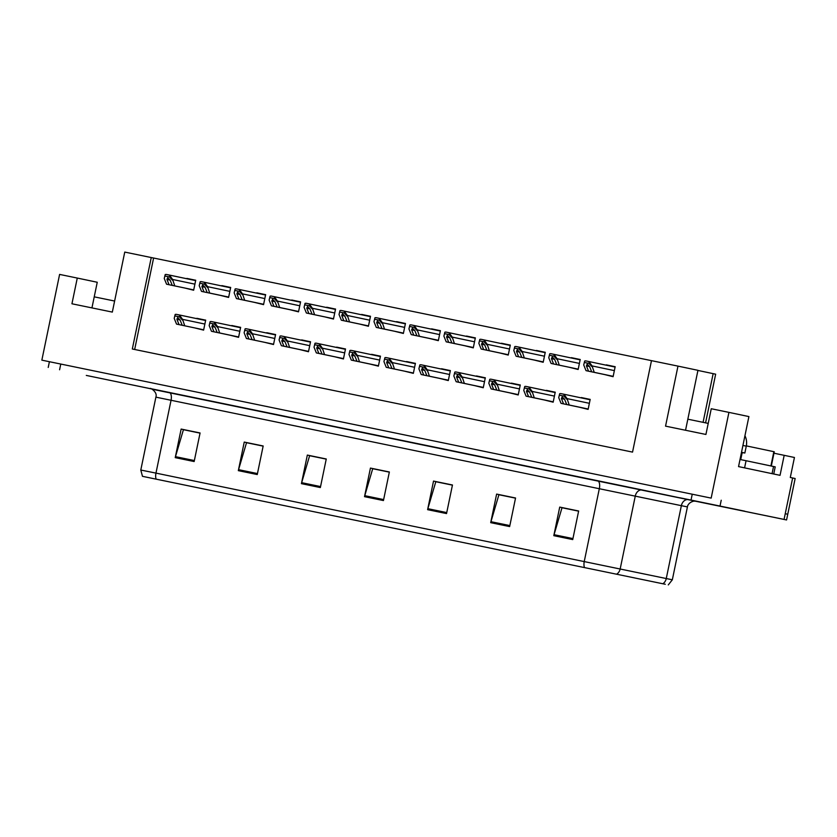<?xml version="1.0" encoding="UTF-8"?>
<svg xmlns="http://www.w3.org/2000/svg" width="837" height="837" viewBox="0 0 837 837"><rect width="100%" height="100%" fill="white"/><g stroke="black" fill="none" stroke-linecap="round" stroke-linejoin="round"><path stroke-width="1.26" d="M773.963 453.215L784.185 455.328L780.042 475.332L738.548 466.596L748.906 416.585L728.922 412.379L711.168 498.109L41.85 360.151L711.168 498.109M784.185 455.328L794.439 457.483L790.295 477.488L792.649 477.979L785.242 513.709L787.753 514.242L785.242 513.709L784.06 519.421L152.156 389.215M695.013 501.112L786.571 519.955L795.15 478.523L792.649 477.979M151.256 257.545L132.319 348.998L632.542 452.106L651.479 360.653L124.755 252.083L112.325 312.096L71.94 303.779L77.276 278.062L59.605 274.41L41.85 360.151M651.479 360.653L677.98 366.114L665.551 426.138L705.926 434.455L711.262 408.738L728.922 412.379M697.932 370.435L715.656 374.181L705.581 422.852M91.944 307.901L97.249 282.257L77.276 278.062M685.545 430.249L697.953 370.32L677.98 366.114M153.6 258.047L134.663 349.479M394.614 331.274L403.382 333.461L405.443 323.459L396.55 321.973M324.704 316.867L333.471 319.043L335.543 309.041L326.639 307.556M289.748 309.659L298.516 311.845L300.588 301.843L291.684 300.357M254.793 302.46L263.561 304.637L265.632 294.634L256.729 293.149M219.838 295.252L228.606 297.428L230.677 287.426L221.774 285.94M359.659 324.076L368.426 326.252L370.498 316.25L361.594 314.764M429.569 338.483L438.326 340.659L440.398 330.657L431.505 329.171M464.525 345.691L473.282 347.868L475.353 337.866L466.46 336.38M499.48 352.89L508.237 355.076L510.308 345.074L501.415 343.588M534.435 360.098L543.192 362.275L545.264 352.272L536.371 350.787M569.39 367.307L578.147 369.483L580.219 359.481L571.315 357.995M604.345 374.505L613.102 376.692L615.174 366.69L606.27 365.204M184.883 288.043L193.65 290.23L195.722 280.228L186.818 278.742M369.619 363.969L378.387 366.146L380.458 356.143L371.555 354.658M299.709 349.563L308.476 351.739L310.548 341.737L301.644 340.251M264.754 342.354L273.521 344.53L275.593 334.528L266.689 333.042M229.809 335.145L238.566 337.332L240.637 327.33L231.734 325.844M334.664 356.761L343.432 358.947L345.503 348.945L336.6 347.46M404.574 371.178L413.342 373.354L415.414 363.352L406.51 361.866M439.53 378.376L448.297 380.563L450.369 370.561L441.465 369.075M474.485 385.585L483.252 387.761L485.324 377.759L476.42 376.273M509.44 392.794L518.208 394.97L520.279 384.968L511.376 383.482M544.395 399.992L553.163 402.178L555.234 392.176L546.331 390.691M579.35 407.2L588.118 409.377L590.179 399.375L581.286 397.889M194.854 327.947L203.611 330.123L205.682 320.121L196.779 318.635M205.672 320.163L196.841 318.301M590.179 399.416L581.349 397.554M555.224 392.208L546.394 390.356M520.269 385.01L511.438 383.147M485.314 377.801L476.483 375.939M450.358 370.592L441.528 368.74M415.403 363.394L406.573 361.532M345.493 348.977L336.662 347.125M240.627 327.361L231.797 325.509M275.582 334.57L266.752 332.707M310.537 341.778L301.707 339.916M380.448 356.185L371.618 354.323M195.712 280.259L186.881 278.407M615.174 366.721L606.344 364.869M580.219 359.512L571.389 357.661M545.264 352.314L536.433 350.452M510.308 345.106L501.478 343.254M475.353 337.907L466.523 336.045M440.398 330.699L431.568 328.836M370.488 316.292L361.657 314.43M230.667 287.468L221.836 285.605M265.622 294.676L256.792 292.814M300.577 301.875L291.747 300.023M335.532 309.083L326.702 307.221M405.443 323.49L396.612 321.638M744.48 511.125L679.906 497.774L744.48 511.125M150.88 388.766L86.295 375.426L150.88 388.766M662.758 583.745L145.335 476.923L662.758 583.745M665.279 584.268L142.468 476.326L665.279 584.268M786.571 519.955L784.06 519.421M238.325 470.645L244.247 442.072L263.174 445.975L257.252 474.548L238.325 470.645A5.838 2.741 101.6 0 1 238.566 469.662L257.461 473.564M175.226 457.64L181.148 429.067L200.074 432.97L194.153 461.543L175.226 457.64A5.838 2.741 101.6 0 1 175.477 456.657L194.362 460.549M427.613 509.67L433.524 481.087L452.461 484.989L446.539 513.573L427.613 509.67A5.838 2.741 101.6 0 1 427.853 508.687L446.749 512.579M490.702 522.675L496.623 494.092L515.55 497.994L509.639 526.578L490.702 522.675A5.838 2.741 101.6 0 1 490.953 521.692L509.838 525.584M553.801 535.68L559.723 507.096L578.649 510.999L572.728 539.583L553.801 535.68A5.838 2.741 101.6 0 1 554.052 534.697L572.937 538.589M301.425 483.65L307.336 455.077L326.263 458.979L320.351 487.552L301.425 483.65A5.838 2.741 101.6 0 1 301.665 482.667L320.55 486.569M364.513 496.665L370.435 468.082L389.362 471.984L383.44 500.557L364.513 496.665A5.838 2.741 101.6 0 1 364.765 495.671L383.649 499.574M246.894 442.783L263.163 445.985M183.795 429.779L200.074 432.98M436.182 481.798L452.451 485M499.281 494.803L515.55 498.005M562.37 507.808L578.649 511.009M309.993 455.788L326.263 458.99M373.082 468.793L389.362 471.995M370.435 468.082L373.114 468.647M389.331 472.141L372.716 468.71L364.765 495.671M307.336 455.077L310.014 455.642M326.231 459.136L309.617 455.705L301.665 482.667M559.723 507.096L562.401 507.661M578.618 511.156L562.004 507.735L554.052 534.697M496.623 494.092L499.302 494.657M515.519 498.151L498.904 494.73L490.953 521.692M433.524 481.087L436.213 481.652M452.43 485.146L435.805 481.714L427.853 508.687M181.148 429.067L183.826 429.632M200.043 433.127L183.429 429.695L175.477 456.657M244.247 442.072L246.925 442.637M263.142 446.131L246.528 442.7L238.566 469.662M176.9 319.305L177.653 317.6L180.06 319.964L182.204 325.258L184.726 325.781L182.56 319.357L179.735 315.392A3.651 3.222 -78.1 0 0 178.48 314.785L176.576 314.388A3.651 3.222 -78.1 0 0 175.174 314.45L174.211 318.384L176.523 324.086L203.673 329.799L179.055 324.61L176.9 319.305L180.06 319.975M178.48 314.785A3.651 3.222 -78.1 0 0 178.469 314.785L205.599 320.498L178.48 314.785M182.204 325.258L184.726 325.781M179.055 324.61L176.523 324.086M182.414 320.069L179.432 316.846L174.87 315.905L175.174 314.45M179.432 316.846L179.735 315.392M174.87 315.905L174.211 318.384M166.94 279.412L167.693 277.696L170.099 280.06L172.244 285.365L174.766 285.877L172.6 279.464L169.775 275.499A3.651 3.222 -78.1 0 0 168.519 274.892L166.615 274.494A3.651 3.222 -78.1 0 0 165.213 274.557L164.251 278.48L166.563 284.193L193.713 289.905L169.084 284.716L166.94 279.412L170.099 280.081M168.519 274.892A3.651 3.222 -78.1 0 0 168.509 274.881L195.638 280.594L168.53 274.892M172.244 285.365L174.766 285.877M169.084 284.716L166.563 284.193M172.453 280.175L169.472 276.942L164.91 276.001L165.213 274.557M169.472 276.942L169.775 275.499M164.91 276.001L164.251 278.48M741.498 452.304A14.595 12.879 101.9 0 1 741.509 452.304L744.857 453.016L746.28 446.152A14.595 12.879 -78.1 0 0 744.93 435.753M744.857 453.016A14.595 12.879 -78.1 0 0 741.394 452.838M741.509 452.304L742.932 445.451A14.595 12.879 -78.1 0 0 743.015 444.991M708.217 423.396L687.836 419.191M773.744 474.004L775.219 466.868L773.545 466.512L746.06 460.727L744.585 467.862M742.137 452.786L740.724 459.618L740.023 459.482L746.06 460.727M217.16 332.467L238.639 336.987L214.01 331.818L211.855 326.514L212.608 324.798L215.015 327.162L217.16 332.467L219.681 332.98L217.515 326.566L214.69 322.601A3.651 3.222 -78.1 0 0 213.435 321.994L211.531 321.596A3.651 3.222 -78.1 0 0 210.129 321.659L209.166 325.583L211.479 331.295L238.629 337.008L219.681 332.98M213.435 321.994A3.651 3.222 -78.1 0 0 213.425 321.983L240.554 327.696L213.435 321.994M214.01 331.818L211.479 331.295M217.369 327.277L214.387 324.045L209.825 323.103L210.129 321.659M214.387 324.045L214.69 322.601M209.825 323.103L209.166 325.583M246.81 333.722L247.564 332.007L249.97 334.371L252.115 339.665L254.636 340.188L252.471 333.764L249.646 329.799A3.651 3.222 -78.1 0 0 248.39 329.192L246.486 328.805A3.651 3.222 -78.1 0 0 245.084 328.857L244.122 332.791L246.434 338.504L273.584 344.216L248.966 339.016L246.81 333.722L249.97 334.382M248.39 329.192A3.651 3.222 -78.1 0 0 248.38 329.192L275.509 334.905L248.39 329.192M252.115 339.665L254.636 340.188M248.966 339.016L246.434 338.504M252.324 334.476L249.342 331.253L244.781 330.312L245.084 328.857M249.342 331.253L249.646 329.799M244.781 330.312L244.122 332.791M289.592 347.397L308.55 351.383L283.921 346.225L281.766 340.921L282.519 339.215L284.925 341.58L287.07 346.874L289.592 347.397L287.426 340.973L284.601 337.008A3.651 3.222 -78.1 0 0 283.345 336.401L281.441 336.003A3.651 3.222 -78.1 0 0 280.039 336.066L279.077 340L281.389 345.702L308.539 351.414M283.345 336.401A3.651 3.222 -78.1 0 0 283.335 336.401L310.464 342.113L283.356 336.401M308.539 351.394L287.07 346.874M283.921 346.225L281.389 345.702M287.279 341.684L284.298 338.451L279.736 337.52L280.039 336.066M284.298 338.451L284.601 337.008M279.736 337.52L279.077 340M209.721 293.086L228.679 297.072L204.04 291.914L201.895 286.62L202.648 284.904L205.055 287.269L207.199 292.563L209.721 293.086L207.555 286.662L204.73 282.697A3.651 3.222 -78.1 0 0 203.475 282.09A3.651 3.222 -78.1 0 0 203.464 282.09L201.571 281.703A3.651 3.222 -78.1 0 0 200.169 281.755L199.206 285.689L201.518 291.391L228.668 297.114M228.668 297.083L207.199 292.563M204.04 291.914L201.518 291.391M207.409 287.373L204.427 284.151L199.865 283.209L200.169 281.755M204.427 284.151L204.73 282.697M199.865 283.209L199.206 285.689M263.624 304.302L238.995 299.123L236.85 293.818L237.603 292.113L240.01 294.478L242.155 299.772L244.676 300.295L242.51 293.871L239.685 289.905A3.651 3.222 -78.1 0 0 238.43 289.299L236.526 288.901A3.651 3.222 -78.1 0 0 235.124 288.964L234.161 292.898L236.473 298.6L263.624 304.312L242.155 299.772M238.43 289.299A3.651 3.222 -78.1 0 0 238.419 289.299L265.549 295.011L238.43 289.299M263.634 304.281L244.676 300.295M238.995 299.123L236.473 298.6M242.364 294.582L239.382 291.349L234.82 290.418L235.124 288.964M239.382 291.349L239.685 289.905M234.82 290.418L234.161 292.898M298.579 311.51L273.95 306.332L271.805 301.027L272.559 299.311L274.954 301.676L277.11 306.98L279.631 307.493L277.465 301.079L274.641 297.114A3.651 3.222 -78.1 0 0 273.385 296.507L271.481 296.11A3.651 3.222 -78.1 0 0 270.079 296.172L269.116 300.096L271.429 305.808L298.579 311.521L277.11 306.98M273.385 296.507A3.651 3.222 -78.1 0 0 273.375 296.497L300.504 302.209L273.385 296.507M298.589 311.49L279.631 307.493M273.95 306.332L271.429 305.808M277.319 301.791L274.337 298.558L269.776 297.616L270.079 296.172M274.337 298.558L274.641 297.114M269.776 297.616L269.116 300.096M306.76 308.236L307.514 306.52L309.91 308.884L312.065 314.178L314.586 314.702L312.421 308.278L309.596 304.312A3.651 3.222 -78.1 0 0 308.34 303.705L306.436 303.318A3.651 3.222 -78.1 0 0 305.034 303.371L304.072 307.305L306.384 313.007L333.534 318.73L308.905 313.53L306.76 308.236L309.92 308.895M308.34 303.705A3.651 3.222 -78.1 0 0 308.33 303.705L335.459 309.418L308.34 303.705M312.065 314.178L314.586 314.702M308.905 313.53L306.384 313.007M312.274 308.989L309.292 305.767L304.731 304.825L305.034 303.371M309.292 305.767L309.596 304.312M304.731 304.825L304.072 307.305M114.617 301.038L94.236 296.842M744.166 511.062L680.261 497.848L744.166 511.062M771.306 466.042L774.267 451.771L746.332 445.891M322.025 354.082L343.494 358.602L318.876 353.434L316.721 348.129L317.474 346.413L319.88 348.778L322.025 354.082L324.547 354.595L322.381 348.182L319.556 344.216A3.651 3.222 -78.1 0 0 318.301 343.609A3.651 3.222 -78.1 0 0 318.29 343.599L316.396 343.212A3.651 3.222 -78.1 0 0 314.994 343.275L314.032 347.198L316.344 352.911L343.494 358.623L324.547 354.595M318.876 353.434L316.344 352.911M322.235 348.893L319.253 345.66L314.691 344.718L314.994 343.275M319.253 345.66L319.556 344.216M314.691 344.718L314.032 347.198M378.45 365.821L353.821 360.632L351.676 355.338L352.429 353.622L354.836 355.987L356.98 361.281L359.502 361.804L357.336 355.38L354.511 351.414A3.651 3.222 -78.1 0 0 353.256 350.808L351.352 350.421A3.651 3.222 -78.1 0 0 349.95 350.473L348.987 354.407L351.299 360.109L378.45 365.832L356.98 361.281M353.256 350.808A3.651 3.222 -78.1 0 0 353.245 350.808L380.375 356.52L353.256 350.808M378.46 365.79L359.502 361.804M353.821 360.632L351.299 360.109M357.19 356.091L354.208 352.869L349.646 351.927L349.95 350.473M354.208 352.869L354.511 351.414M349.646 351.927L348.987 354.407M386.631 362.536L387.385 360.831L389.791 363.185L391.936 368.489L394.457 369.012L392.291 362.588L389.467 358.623A3.651 3.222 -78.1 0 0 388.211 358.016L386.307 357.619A3.651 3.222 -78.1 0 0 384.905 357.681L383.942 361.615L386.255 367.317L413.405 373.03L388.776 367.841L386.631 362.536L389.791 363.206M388.211 358.016A3.651 3.222 -78.1 0 0 388.201 358.016L415.33 363.729L388.211 358.016M391.936 368.489L394.457 369.012M388.776 367.841L386.255 367.317M392.145 363.3L389.163 360.067L384.601 359.136L384.905 357.681M389.163 360.067L389.467 358.623M384.601 359.136L383.942 361.615M347.02 321.387L368.489 325.907L343.861 320.738L341.716 315.434L342.469 313.729L344.865 316.083L347.02 321.387L349.542 321.91L347.376 315.486L344.551 311.521A3.651 3.222 -78.1 0 0 343.296 310.914L341.391 310.517A3.651 3.222 -78.1 0 0 339.989 310.579L339.027 314.503L341.339 320.215L368.489 325.928L349.542 321.91M343.296 310.914A3.651 3.222 -78.1 0 0 343.285 310.914L370.414 316.627L343.306 310.914M343.861 320.738L341.339 320.215M347.229 316.198L344.248 312.965L339.686 312.034L339.989 310.579M344.248 312.965L344.551 311.521M339.686 312.034L339.027 314.503M381.975 328.596L403.444 333.116L378.816 327.937L376.671 322.643L377.424 320.927L379.82 323.291L381.975 328.596L384.497 329.108L382.331 322.695L379.506 318.73A3.651 3.222 -78.1 0 0 378.251 318.123A3.651 3.222 -78.1 0 0 378.24 318.112L376.347 317.725A3.651 3.222 -78.1 0 0 374.945 317.788L373.982 321.711L376.294 327.424L403.444 333.136L384.497 329.108M378.816 327.937L376.294 327.424M382.185 323.406L379.203 320.173L374.641 319.232L374.945 317.788M379.203 320.173L379.506 318.73M374.641 319.232L373.982 321.711M411.626 329.851L412.379 328.135L414.775 330.5L416.931 335.794L419.452 336.317L417.286 329.893L414.461 325.928A3.651 3.222 -78.1 0 0 413.206 325.321L411.302 324.934A3.651 3.222 -78.1 0 0 409.9 324.986L408.937 328.92L411.249 334.622L438.4 340.345L413.771 335.145L411.626 329.851L414.786 330.51M413.206 325.321A3.651 3.222 -78.1 0 0 413.196 325.321L440.325 331.033L413.206 325.321M438.41 340.303L419.452 336.317M438.4 340.314L416.931 335.794M413.771 335.145L411.249 334.622M417.14 330.605L414.158 327.382L409.596 326.44L409.9 324.986M414.158 327.382L414.461 325.928M409.596 326.44L408.937 328.92M429.412 376.211L448.37 380.207L423.731 375.039L421.586 369.745L422.34 368.029L424.746 370.393L426.891 375.698L429.412 376.211L427.247 369.797L424.422 365.832A3.651 3.222 -78.1 0 0 423.166 365.225A3.651 3.222 -78.1 0 0 423.156 365.214L421.262 364.827A3.651 3.222 -78.1 0 0 419.86 364.89L418.898 368.814L421.21 374.526L448.36 380.239M448.36 380.218L426.891 375.698M423.731 375.039L421.21 374.526M427.1 370.509L424.118 367.276L419.557 366.334L419.86 364.89M424.118 367.276L424.422 365.832M419.557 366.334L418.898 368.814M461.846 382.896L483.315 387.416L458.686 382.247L456.542 376.953L457.295 375.238L459.691 377.602L461.846 382.896L464.368 383.419L462.202 376.995L459.377 373.03A3.651 3.222 -78.1 0 0 458.121 372.423L456.217 372.036A3.651 3.222 -78.1 0 0 454.815 372.088L453.853 376.022L456.165 381.724L483.315 387.447L464.368 383.419M458.121 372.423A3.651 3.222 -78.1 0 0 458.111 372.423L485.24 378.136L458.132 372.423M458.686 382.247L456.165 381.724M462.055 377.707L459.074 374.484L454.512 373.543L454.815 372.088M459.074 374.484L459.377 373.03M454.512 373.543L453.853 376.022M518.27 394.635L493.642 389.456L491.497 384.152L492.25 382.446L494.646 384.8L496.801 390.105L499.323 390.628L497.157 384.204L494.332 380.239A3.651 3.222 -78.1 0 0 493.077 379.632A3.651 3.222 -78.1 0 0 493.066 379.632L491.173 379.234A3.651 3.222 -78.1 0 0 489.771 379.297L488.808 383.22L491.12 388.933L518.27 394.645L496.801 390.105M518.281 394.614L499.323 390.628M493.642 389.456L491.12 388.933M497.011 384.915L494.029 381.682L489.467 380.751L489.771 379.297M494.029 381.682L494.332 380.239M489.467 380.751L488.808 383.22M526.452 391.36L527.205 389.644L529.601 392.009L531.757 397.313L534.278 397.826L532.112 391.413L529.287 387.447A3.651 3.222 -78.1 0 0 528.032 386.83L526.128 386.443A3.651 3.222 -78.1 0 0 524.726 386.506L523.763 390.429L526.075 396.142L553.226 401.854L528.597 396.654L526.452 391.36L529.612 392.03M528.032 386.83A3.651 3.222 -78.1 0 0 528.021 386.83L555.151 392.543L528.032 386.83M553.236 401.823L534.278 397.826M553.226 401.833L531.757 397.313M528.597 396.654L526.075 396.142M531.966 392.124L528.984 388.891L524.422 387.95L524.726 386.506M528.984 388.891L529.287 387.447M524.422 387.95L523.763 390.429M569.233 405.035L588.191 409.021L563.552 403.863L561.407 398.569L562.161 396.853L564.556 399.218L566.712 404.512L569.233 405.035L567.067 398.611L564.243 394.645A3.651 3.222 -78.1 0 0 562.987 394.039L561.083 393.652A3.651 3.222 -78.1 0 0 559.681 393.704L558.718 397.638L561.031 403.34L588.181 409.063M562.987 394.039A3.651 3.222 -78.1 0 0 562.977 394.039L590.106 399.751L562.987 394.039M588.181 409.031L566.712 404.512M563.552 403.863L561.031 403.34M566.921 399.322L563.939 396.1L559.378 395.158L559.681 393.704M563.939 396.1L564.243 394.645M559.378 395.158L558.718 397.638M454.407 343.526L473.365 347.512L448.726 342.354L446.581 337.049L447.335 335.344L449.731 337.698L451.886 343.003L454.407 343.526L452.242 337.102L449.417 333.136A3.651 3.222 -78.1 0 0 448.161 332.53L446.257 332.132A3.651 3.222 -78.1 0 0 444.855 332.195L443.892 336.118L446.205 341.831L473.355 347.543M448.161 332.53A3.651 3.222 -78.1 0 0 448.151 332.53L475.28 338.232L448.161 332.53M473.355 347.522L451.886 343.003M448.726 342.354L446.205 341.831M452.095 337.813L449.113 334.58L444.552 333.649L444.855 332.195M449.113 334.58L449.417 333.136M444.552 333.649L443.892 336.118M486.841 350.211L508.31 354.731L483.681 349.552L481.537 344.258L482.29 342.542L484.686 344.907L486.841 350.211L489.363 350.724L487.197 344.31L484.372 340.335A3.651 3.222 -78.1 0 0 483.116 339.728L481.212 339.341A3.651 3.222 -78.1 0 0 479.81 339.403L478.848 343.327L481.16 349.039L508.31 354.752L489.363 350.724M483.116 339.728A3.651 3.222 -78.1 0 0 483.106 339.728L510.235 345.44L483.116 339.728M483.681 349.552L481.16 349.039M487.05 345.022L484.068 341.789L479.507 340.847L479.81 339.403M484.068 341.789L484.372 340.335M479.507 340.847L478.848 343.327M543.265 361.95L518.637 356.761L516.492 351.467L517.245 349.751L519.641 352.115L521.796 357.409L524.318 357.933L522.152 351.509L519.327 347.543A3.651 3.222 -78.1 0 0 518.072 346.936L516.167 346.549A3.651 3.222 -78.1 0 0 514.765 346.602L513.803 350.536L516.115 356.238L543.265 361.961L521.796 357.409M518.072 346.936A3.651 3.222 -78.1 0 0 518.061 346.936L545.19 352.649L518.082 346.936M543.265 361.919L524.318 357.933M518.637 356.761L516.115 356.238M522.006 352.22L519.024 348.998L514.462 348.056L514.765 346.602M519.024 348.998L519.327 347.543M514.462 348.056L513.803 350.536M551.447 358.665L552.2 356.96L554.596 359.314L556.751 364.618L559.273 365.141L557.107 358.717L554.282 354.752A3.651 3.222 -78.1 0 0 553.027 354.145A3.651 3.222 -78.1 0 0 553.016 354.145L551.123 353.748A3.651 3.222 -78.1 0 0 549.721 353.81L548.758 357.734L551.07 363.446L578.221 369.159L553.592 363.969L551.447 358.665L554.607 359.335M556.751 364.618L559.273 365.141M553.592 363.969L551.07 363.446M556.961 359.429L553.979 356.196L549.417 355.254L549.721 353.81M553.979 356.196L554.282 354.752M549.417 355.254L548.758 357.734M594.228 372.339L613.176 376.336L588.547 371.168L586.402 365.874L587.155 364.158L589.551 366.522L591.707 371.827L594.228 372.339L592.062 365.915L589.238 361.95A3.651 3.222 -78.1 0 0 587.982 361.343L586.078 360.956A3.651 3.222 -78.1 0 0 584.676 361.019L583.713 364.942L586.026 370.655L613.176 376.368M587.982 361.343A3.651 3.222 -78.1 0 0 587.972 361.343L615.101 367.056L587.992 361.354M613.176 376.347L591.707 371.827M588.547 371.168L586.026 370.655M591.916 366.637L588.934 363.404L584.372 362.463L584.676 361.019M588.934 363.404L589.238 361.95M584.372 362.463L583.713 364.942M713.155 373.637L703.07 422.329M156.121 479.12A7.292 3.421 -78.4 0 1 155.964 473.114L672.331 579.79L687.418 506.919L155.891 397.146C157.837 391.653 149.384 387.426 150.493 388.588M662.841 583.755A7.292 5.754 101.8 0 0 666.273 578.503L681.37 505.632A7.292 5.754 -78.2 0 1 688.474 499.647L695.725 501.196M150.534 388.598L597.482 480.679A7.292 3.421 101.6 0 1 599.355 488.526L584.268 561.397A7.292 3.421 101.6 0 0 584.425 567.402M142.468 476.326L140.794 470.028L155.964 473.114L171.062 400.243A7.292 3.421 101.6 0 0 169.189 392.396M597.482 480.679L642.408 489.99A7.292 5.754 -78.2 0 0 635.293 495.985L620.196 568.857A7.292 5.754 101.8 0 1 616.764 574.109M642.408 489.99L688.474 499.647M720.04 505.946L721.222 500.233M691.059 499.93L692.241 494.207M59.594 369.766L60.777 364.053M204.866 324.055L182.56 319.357M194.906 284.151L172.6 279.464M773.545 466.512L772.07 473.648M742.932 445.451L746.28 446.152M215.015 327.183L211.855 326.514M239.821 331.253L217.515 326.566M274.777 338.462L252.471 333.764M284.925 341.59L281.766 340.921M309.732 345.671L287.426 340.973M205.055 287.279L201.895 286.62M230.593 287.802L203.485 282.09L230.593 287.802M229.861 291.36L207.555 286.662M240.01 294.488L236.85 293.818M264.816 298.568L242.51 293.871M274.965 301.697L271.805 301.027M299.772 305.767L277.465 301.079M334.727 312.975L312.421 308.278M683.662 498.549L744.731 511.198M773.848 451.687L770.898 465.947M90.061 376.2L151.152 388.849M319.88 348.799L316.721 348.129M345.419 349.311L318.311 343.609L345.419 349.311M344.687 352.869L322.381 348.182M354.836 355.997L351.676 355.338M379.642 360.077L357.336 355.38M414.597 367.286L392.291 362.588M344.875 316.104L341.716 315.434M369.682 320.184L347.376 315.486M379.831 323.312L376.671 322.643M405.37 323.825L378.261 318.123L405.37 323.825M404.637 327.382L382.331 322.695M439.592 334.591L417.286 329.893M424.746 370.414L421.586 369.745M450.285 370.927L423.177 365.225L450.285 370.927M449.553 374.484L427.247 369.797M459.701 377.613L456.542 376.953M484.508 381.693L462.202 376.995M494.657 384.821L491.497 384.152M520.195 385.344L493.087 379.632L520.195 385.344M519.463 388.902L497.157 384.204M554.418 396.1L532.112 391.413M564.567 399.228L561.407 398.569M589.374 403.308L567.067 398.611M449.741 337.719L446.581 337.049M474.548 341.799L452.242 337.102M484.696 344.928L481.537 344.258M509.503 348.998L487.197 344.31M519.651 352.126L516.492 351.467M544.458 356.206L522.152 351.509M580.146 359.847L553.037 354.145L580.146 359.847M579.413 363.415L557.107 358.717M589.562 366.533L586.402 365.874M614.368 370.613L592.062 365.915M668.282 584.917L672.331 579.79M48.222 367.443L49.404 361.73M140.794 470.028L155.891 397.146M695.777 501.206L693.81 501.133C687.7 502.608 687.282 507.18 687.418 506.919"/></g></svg>
